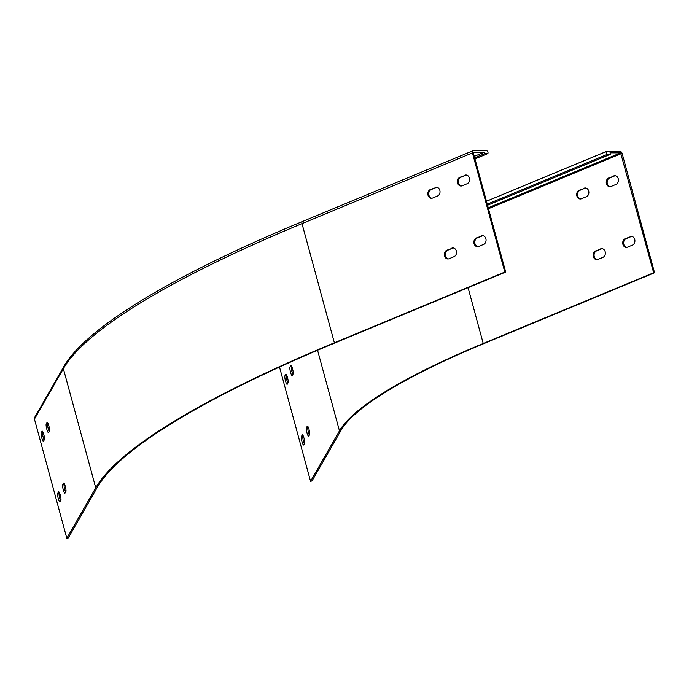 <?xml version="1.0" encoding="UTF-8"?>
<svg xmlns="http://www.w3.org/2000/svg" width="689" height="689" viewBox="0 0 689 689"><rect width="100%" height="100%" fill="white"/><g stroke="black" fill="none" stroke-linecap="round" stroke-linejoin="round"><path stroke-width="1.03" d="M487.554 205.253L610.394 154.276L609.998 152.82L620.625 152.872L653.654 272.766L654.55 272.766L622.176 153.604A2.308 1.275 67.5 0 0 620.229 151.408L606.759 151.347A1.533 0.853 67.5 0 0 606.561 151.382A1.533 0.853 67.5 0 0 606.303 152.967A1.533 0.853 67.5 0 0 607.543 154.258L610.394 154.276M474.661 157.807L484.608 153.681L484.212 152.226L473.584 152.174L473.326 152.906L505.709 272.069L504.804 272.06L472.43 152.898A2.308 1.275 -112.5 0 1 472.895 150.779A2.308 1.275 -112.5 0 1 473.188 150.719L486.658 150.788A1.533 0.853 -112.5 0 1 487.907 152.08A1.533 0.853 -112.5 0 1 487.648 153.656A1.533 0.853 -112.5 0 1 487.45 153.699L484.608 153.681M654.55 272.766L484.126 343.492A384.152 72.517 164.8 0 0 340.943 430.522L312.022 480.965L310.558 481.31L339.47 430.866A385.685 72.81 164.8 0 1 483.23 343.484L653.654 272.766M626.783 247.351A4.479 3.634 90.3 0 1 623.64 243.355A4.479 3.634 90.3 0 1 626.103 238.661L631.029 236.62A4.479 3.634 90.3 0 1 631.753 236.413M597.234 259.624A4.479 3.634 90.3 0 1 594.082 255.619A4.479 3.634 90.3 0 1 596.545 250.925L601.471 248.884A4.479 3.634 90.3 0 1 602.203 248.677M610.299 186.685A4.479 3.634 90.3 0 1 607.147 182.68A4.479 3.634 90.3 0 1 609.619 177.986L614.545 175.945A4.479 3.634 90.3 0 1 615.268 175.738M580.749 198.949A4.479 3.634 90.3 0 1 577.597 194.944A4.479 3.634 90.3 0 1 580.06 190.25L584.987 188.209A4.479 3.634 90.3 0 1 585.71 188.002M630.125 236.611A4.479 3.634 90.3 0 1 631.305 236.379A4.479 3.634 90.3 0 1 634.87 240.142A4.479 3.634 90.3 0 1 632.433 245.112L627.507 247.153A4.479 3.634 90.3 0 1 626.335 247.385A4.479 3.634 90.3 0 1 622.77 243.622A4.479 3.634 90.3 0 1 625.199 238.661L631.029 236.62M600.575 248.875A4.479 3.634 90.3 0 1 601.747 248.643A4.479 3.634 90.3 0 1 605.321 252.407A4.479 3.634 90.3 0 1 602.884 257.376L597.957 259.417A4.479 3.634 90.3 0 1 596.786 259.65A4.479 3.634 90.3 0 1 593.212 255.886A4.479 3.634 90.3 0 1 595.649 250.925L601.471 248.884M613.641 175.936A4.479 3.634 90.3 0 1 614.821 175.704A4.479 3.634 90.3 0 1 618.386 179.467A4.479 3.634 90.3 0 1 615.949 184.437L611.022 186.478A4.479 3.634 90.3 0 1 609.851 186.71A4.479 3.634 90.3 0 1 606.286 182.947A4.479 3.634 90.3 0 1 608.714 177.986L614.545 175.945M584.091 188.2A4.479 3.634 90.3 0 1 585.262 187.968A4.479 3.634 90.3 0 1 588.837 191.731A4.479 3.634 90.3 0 1 586.399 196.701L581.473 198.742A4.479 3.634 90.3 0 1 580.293 198.975A4.479 3.634 90.3 0 1 576.727 195.211A4.479 3.634 90.3 0 1 579.165 190.25L584.987 188.209M303.126 435.672L302.902 436.059A4.479 0.818 -103.2 0 0 303.039 439.444A4.479 0.818 -103.2 0 0 304.357 443.828M308.138 426.93L307.923 427.309A4.479 0.818 -103.2 0 0 308.061 430.694A4.479 0.818 -103.2 0 0 309.37 435.078M286.641 374.997L286.417 375.384A4.479 0.818 -103.2 0 0 286.555 378.769A4.479 0.818 -103.2 0 0 287.873 383.153M291.654 366.255L291.438 366.634A4.479 0.818 -103.2 0 0 291.568 370.019A4.479 0.818 -103.2 0 0 292.885 374.403M301.438 436.404A4.479 0.818 -103.2 0 0 301.894 441.253A4.479 0.818 -103.2 0 0 303.608 445.016A4.479 0.818 -103.2 0 0 303.746 444.896L304.581 443.44A4.479 0.818 -103.2 0 0 304.116 438.583A4.479 0.818 -103.2 0 0 302.402 434.828A4.479 0.818 -103.2 0 0 302.273 434.948L301.438 436.404L302.902 436.059M306.45 427.654A4.479 0.818 -103.2 0 0 306.906 432.511A4.479 0.818 -103.2 0 0 308.62 436.266A4.479 0.818 -103.2 0 0 308.758 436.154L309.594 434.69A4.479 0.818 -103.2 0 0 309.128 429.841A4.479 0.818 -103.2 0 0 307.415 426.078A4.479 0.818 -103.2 0 0 307.285 426.198L306.45 427.654L307.923 427.309M284.945 375.729A4.479 0.818 -103.2 0 0 285.41 380.578A4.479 0.818 -103.2 0 0 287.124 384.341A4.479 0.818 -103.2 0 0 287.253 384.221L288.088 382.765A4.479 0.818 -103.2 0 0 287.632 377.908A4.479 0.818 -103.2 0 0 285.918 374.153A4.479 0.818 -103.2 0 0 285.789 374.273L284.945 375.729L286.417 375.384M289.966 366.979A4.479 0.818 -103.2 0 0 290.422 371.836A4.479 0.818 -103.2 0 0 292.136 375.591A4.479 0.818 -103.2 0 0 292.274 375.479L293.109 374.015A4.479 0.818 -103.2 0 0 292.644 369.166A4.479 0.818 -103.2 0 0 290.93 365.403A4.479 0.818 -103.2 0 0 290.801 365.523L289.966 366.979L291.438 366.634M279.51 367.048L310.558 481.31M505.709 272.069L335.285 342.795A638.72 120.575 -15.2 0 0 97.218 487.493L68.297 537.937L66.824 538.281L95.745 487.838A640.253 120.868 -15.2 0 1 334.38 342.786L504.804 272.06M66.824 538.281L34.45 419.11A2.308 2.222 -150.2 0 1 34.657 417.448L63.577 367.013C85.557 328.007 173.146 275.109 302.471 221.496A2.308 1.275 -112.5 0 1 302.764 221.445M57.704 493.376A4.479 0.818 -103.2 0 0 58.169 498.233A4.479 0.818 -103.2 0 0 59.883 501.988A4.479 0.818 -103.2 0 0 60.012 501.868L60.847 500.412A4.479 0.818 -103.2 0 0 60.391 495.563A4.479 0.818 -103.2 0 0 58.677 491.8A4.479 0.818 -103.2 0 0 58.539 491.92L57.704 493.376L59.176 493.031A4.479 0.818 -103.2 0 0 59.314 496.416A4.479 0.818 -103.2 0 0 60.632 500.8M62.725 484.625A4.479 0.818 -103.2 0 0 63.181 489.483A4.479 0.818 -103.2 0 0 64.895 493.238A4.479 0.818 -103.2 0 0 65.024 493.126L65.868 491.662A4.479 0.818 -103.2 0 0 65.403 486.813A4.479 0.818 -103.2 0 0 63.689 483.058A4.479 0.818 -103.2 0 0 63.56 483.17L62.725 484.625L64.189 484.289A4.479 0.818 -103.2 0 0 64.327 487.666A4.479 0.818 -103.2 0 0 65.644 492.049M41.219 432.701A4.479 0.818 -103.2 0 0 41.684 437.558A4.479 0.818 -103.2 0 0 43.398 441.313A4.479 0.818 -103.2 0 0 43.528 441.193L44.363 439.737A4.479 0.818 -103.2 0 0 43.907 434.888A4.479 0.818 -103.2 0 0 42.193 431.125A4.479 0.818 -103.2 0 0 42.055 431.245L41.219 432.701L42.692 432.356A4.479 0.818 -103.2 0 0 42.83 435.741A4.479 0.818 -103.2 0 0 44.148 440.125M46.232 423.95A4.479 0.818 -103.2 0 0 46.697 428.808A4.479 0.818 -103.2 0 0 48.411 432.563A4.479 0.818 -103.2 0 0 48.54 432.451L49.375 430.995A4.479 0.818 -103.2 0 0 48.919 426.138A4.479 0.818 -103.2 0 0 47.205 422.383A4.479 0.818 -103.2 0 0 47.067 422.495L46.232 423.95L47.705 423.614A4.479 0.818 -103.2 0 0 47.842 426.991A4.479 0.818 -103.2 0 0 49.16 431.374M474.265 156.351L484.212 152.226M481.284 235.914A4.479 3.634 90.3 0 1 482.455 235.681A4.479 3.634 90.3 0 1 486.029 239.445A4.479 3.634 90.3 0 1 483.592 244.406L478.666 246.455A4.479 3.634 90.3 0 1 477.494 246.688A4.479 3.634 90.3 0 1 473.92 242.924A4.479 3.634 90.3 0 1 476.357 237.955L482.179 235.922A4.479 3.634 90.3 0 1 482.911 235.716M451.734 248.178A4.479 3.634 90.3 0 1 452.906 247.945A4.479 3.634 90.3 0 1 456.471 251.709A4.479 3.634 90.3 0 1 454.042 256.67L449.116 258.719A4.479 3.634 90.3 0 1 447.936 258.952A4.479 3.634 90.3 0 1 444.371 255.188A4.479 3.634 90.3 0 1 446.808 250.228L452.63 248.186A4.479 3.634 90.3 0 1 453.353 247.98M464.799 175.239A4.479 3.634 90.3 0 1 465.971 175.006A4.479 3.634 90.3 0 1 469.545 178.77A4.479 3.634 90.3 0 1 467.108 183.739L462.181 185.78A4.479 3.634 90.3 0 1 461.01 186.013A4.479 3.634 90.3 0 1 457.436 182.249A4.479 3.634 90.3 0 1 459.873 177.288L465.695 175.247A4.479 3.634 90.3 0 1 466.427 175.04M435.25 187.503A4.479 3.634 90.3 0 1 436.421 187.27A4.479 3.634 90.3 0 1 439.987 191.034A4.479 3.634 90.3 0 1 437.549 196.003L432.632 198.044A4.479 3.634 90.3 0 1 431.452 198.277A4.479 3.634 90.3 0 1 427.886 194.513A4.479 3.634 90.3 0 1 430.324 189.553L436.146 187.511A4.479 3.634 90.3 0 1 436.869 187.305M477.942 246.653A4.479 3.634 90.3 0 1 474.79 242.649A4.479 3.634 90.3 0 1 477.253 237.963L482.179 235.922M448.384 258.918A4.479 3.634 90.3 0 1 445.24 254.913A4.479 3.634 90.3 0 1 447.704 250.228L452.63 248.186M461.458 185.978A4.479 3.634 90.3 0 1 458.306 181.974A4.479 3.634 90.3 0 1 460.769 177.288L465.695 175.247M431.9 198.243A4.479 3.634 90.3 0 1 428.756 194.238A4.479 3.634 90.3 0 1 431.219 189.553L436.146 187.511M487.261 204.177L607.543 154.258M474.954 158.883L487.45 153.699M468.072 287.683L483.23 343.484M317.569 350.245L339.47 430.866M488.492 208.707L621.271 153.595M488.243 207.802L620.625 152.872M486.468 201.266L606.398 151.494M579.165 190.25L580.06 190.25M608.714 177.986L609.619 177.986M595.649 250.925L596.545 250.925M625.199 238.661L626.103 238.661M95.745 487.838L63.371 368.675A640.253 120.868 -15.2 0 1 302.006 223.624A2.308 1.275 -112.5 0 1 302.471 221.496L472.895 150.779M334.38 342.786L302.006 223.624L472.43 152.898M34.45 419.11L63.371 368.675A2.308 2.222 -150.2 0 1 63.577 367.013M431.219 189.553L430.324 189.553M460.769 177.288L459.873 177.288M447.704 250.228L446.808 250.228M477.253 237.963L476.357 237.955M486.46 201.231L606.561 151.382M474.962 158.926L487.648 153.656"/></g></svg>
